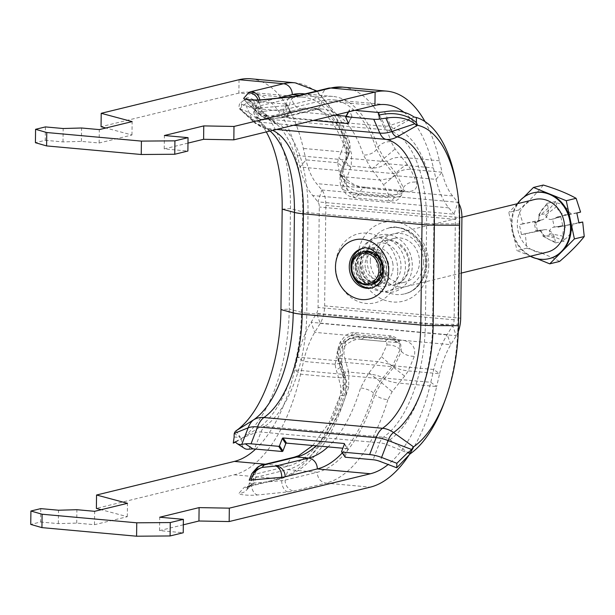 <?xml version="1.0" encoding="UTF-8"?>
<svg xmlns="http://www.w3.org/2000/svg" width="615" height="615" viewBox="0 0 615 615"><rect width="100%" height="100%" fill="white"/><g stroke="black" fill="none" stroke-linecap="round" stroke-linejoin="round"><path stroke-width="0.46" stroke-dasharray="3.08 2.31" d="M341.602 451.448L345.053 456.614A0.676 0.507 -33.7 0 0 345.038 456.653M345.053 456.614L347.875 449.281L344.431 444.107M344.438 444.076L347.498 448.658A0.676 0.507 146.3 0 1 347.875 449.281M347.498 448.658L342.839 448.235M354.832 110.339L349.666 109.87A0.676 0.384 -152.4 0 0 349.282 110.277L345.692 117.165M313.412 120.44L287.028 118.042L290.626 111.161L334.967 115.182M290.626 111.161A0.676 0.384 27.6 0 1 289.826 110.646L286.236 117.526A0.676 0.384 -152.4 0 0 287.028 118.042M286.236 117.526L283.577 111.53L287.167 104.642A0.676 0.384 -152.4 0 0 286.367 104.127L258.715 101.621A13.53 9.01 156.1 0 1 257.293 101.413L249.544 97.847L246.846 97.777L245.746 99.307L245.662 101.767L247.661 102.198L241.664 106.849A33.825 10.163 49.8 0 1 242.817 101.083L239.512 103.797M255.125 108.509L261.26 122.354A23.001 15.314 156.1 0 1 251.927 118.841A20.18 9.663 95.2 0 0 254.595 122.777L239.789 109.116A6.765 3.236 95.2 0 0 240.027 109.186L241.664 106.849L239.789 109.116L238.712 107.779L239.512 103.804L245.985 105.442L250.074 107.417A23.001 15.314 -23.9 0 0 255.125 108.509L282.777 111.015A0.676 0.384 27.6 0 1 283.577 111.53M348.351 123.161L351.941 116.281A0.676 0.384 27.6 0 1 351.557 116.689L348.267 122.985M346.053 116.189L351.557 116.689M351.941 116.281L349.282 110.277M287.167 104.642L289.826 110.646M355.347 266.61A15.221 13.192 76.3 0 1 365.049 253.026A15.221 13.192 76.3 0 1 381.469 264.696A15.221 13.192 76.3 0 1 372.26 282.608A15.221 13.192 76.3 0 1 355.347 266.61M359.929 265.496A15.221 13.192 -103.7 0 0 376.849 281.486A15.221 13.192 -103.7 0 0 386.059 263.574A15.221 13.192 -103.7 0 0 369.638 251.912A15.221 13.192 -103.7 0 0 359.929 265.496M362.996 248.329A20.295 17.589 76.3 0 1 363.849 248.099A20.295 17.589 76.3 0 1 386.404 269.424A20.295 17.589 76.3 0 1 373.466 287.536A20.295 17.589 76.3 0 1 372.598 287.72M397.744 271.115A35.516 30.773 -103.7 0 0 367.117 233.139A35.516 30.773 -103.7 0 0 335.629 265.48A35.516 30.773 -103.7 0 0 366.256 303.456A35.516 30.773 -103.7 0 0 397.744 271.115M234.138 436.988L240.419 437.473L234.261 433.444M242.887 437.696L258.754 427.802A12.154 5.819 95.2 0 0 255.463 432.606L242.887 437.696L235.376 441.731M241.541 438.518A33.825 13.076 -56.8 0 0 244.416 448.366M456.092 183.378A122.447 58.609 -84.8 0 1 459.151 223.891L457.929 324.343A122.447 58.609 -84.8 0 1 444.053 403.056M242.833 101.068A33.825 10.163 49.8 0 1 254.425 103.835L257.293 101.413M247.661 102.198A122.447 58.609 -84.8 0 1 261.36 110.231A122.447 58.609 -84.8 0 1 290.457 208.593L289.235 309.045L301.496 312.328A109.024 52.19 -84.8 0 1 258.754 427.802A13.53 11.032 55.3 0 1 264.834 426.433A14.207 6.803 95.2 0 0 260.991 432.053L254.472 448.988M276.466 129.442L267.487 128.627A23.001 20.164 101.8 0 1 265.457 128.327A23.001 20.164 101.8 0 1 257.231 124.199L240.027 109.186A114.413 54.766 -84.8 0 1 254.979 117.234A114.413 54.766 -84.8 0 1 266.287 131.925M253.372 99.899L259.369 113.406A12.154 5.819 95.2 0 0 260.968 115.766A12.154 5.819 95.2 0 0 262.559 116.627L245.662 101.759M410.128 453.878L386.62 444.499L380.101 461.435M235.583 442.062A122.447 58.609 95.2 0 0 239.335 439.971A122.447 58.609 95.2 0 0 289.235 309.045L280.947 309.591M414.087 117.035L393.708 128.52A109.024 52.19 -84.8 0 1 433.875 223.775L459.151 223.891L459.651 225.244M380.17 258.431A22.486 19.48 -103.7 0 0 405.162 282.062A22.486 19.48 -103.7 0 0 419.491 261.998A22.486 19.48 -103.7 0 0 394.507 238.366A22.486 19.48 -103.7 0 0 380.17 258.431M403.932 112.268A135.308 64.775 -84.8 0 1 433.406 167.926L436.05 179.365A81.188 38.86 95.2 0 0 448.735 207.847L454.016 214.212A6.765 3.236 -84.8 0 1 455.354 219.363L454.124 319.808A6.765 3.236 -84.8 0 1 452.655 325.643L447.182 334.629A81.188 38.86 95.2 0 0 433.729 369.484L430.792 382.292A135.308 64.775 -84.8 0 1 388.157 464.51M255.64 449.088A135.308 64.775 95.2 0 0 294.723 369.953L297.668 357.146A81.188 38.86 -84.8 0 1 311.121 322.291L316.594 313.296A6.765 3.236 95.2 0 0 318.063 307.469L319.293 207.024A6.765 3.236 95.2 0 0 317.955 201.874L312.674 195.508A81.188 38.86 -84.8 0 1 299.989 167.026L297.345 155.58A135.308 64.775 95.2 0 0 249.467 92.265A135.308 64.775 95.2 0 0 238.881 93.096L101.052 126.705M250.689 78.789A148.845 71.248 -84.8 0 1 303.356 148.438L306.001 159.877A67.658 32.387 95.2 0 0 316.564 183.616L321.853 189.981A20.295 9.717 -84.8 0 1 325.85 205.418L324.628 305.87A20.295 9.717 -84.8 0 1 320.223 323.359L314.749 332.346A67.658 32.387 95.2 0 0 303.533 361.397L300.597 374.197A148.845 71.248 -84.8 0 1 234.215 474.803L96.386 508.413M316.164 445.821A125.16 59.916 95.2 0 0 348.736 386.843L348.697 372.06L346.691 371.937A10.148 4.536 -16.2 0 1 348.413 371.014L344.831 358.637C340.941 358.322 338.711 358.607 338.135 359.475L338.996 360.897C337.866 355.27 338.573 349.727 341.102 344.277C345.061 337.666 350.458 334.475 357.277 334.698L392.777 337.919L390.364 335.844L385.19 341.54L386.658 342.355L386.981 344.961L381.5 356.646L368.962 372.882A37.208 31.427 -54.1 0 0 368.224 373.828L360.559 387.927A125.16 59.916 -84.8 0 1 327.995 446.89M392.777 337.919L398.643 340.695L399.412 341.817L400.073 349.628L392.624 365.764L389.195 364.095L377.979 361.643L344.831 358.637L343.87 353.225L345.615 341.21L349.697 338.319L385.19 341.54M458.275 331.562A20.295 9.717 -84.8 0 1 456.284 335.698L450.81 344.684A67.658 32.387 95.2 0 0 439.602 373.736L433.729 369.484L392.624 365.764A27.06 22.855 125.9 0 1 392.17 366.34L382.853 377.941C380.239 376.28 376.096 374.996 370.422 374.089L348.697 372.06A37.208 31.427 -54.1 0 0 348.413 371.014M249.229 480.184L253.98 474.765A13.53 1.922 -179.3 0 1 255.571 474.088L287.728 466.247A135.308 64.775 95.2 0 0 343.954 390.394L344.039 378.14L343.139 376.895L343.508 374.666L346.691 371.937C343.408 371.883 341.84 372.344 341.994 373.32L342.878 374.32L339.165 361.52A27.06 22.855 125.9 0 1 338.996 360.897L297.668 357.146L303.533 361.397L335.152 364.264L341.371 363.019L340.464 361.958A27.06 22.855 -54.1 0 0 340.633 362.581L345.484 379.294L345.322 391.847A138.698 66.389 -84.8 0 1 287.682 469.591L255.532 477.432A13.53 1.922 0.7 0 0 253.934 478.109L249.175 483.551L281.724 480.646A13.53 1.922 0.7 0 0 285.106 480.115L317.263 472.274A138.698 66.389 95.2 0 0 374.896 394.546L381.4 382.561L384.321 379.001C387.611 380.993 392.493 382.361 398.974 383.122L392.147 391.717L387.857 399.704A10.148 3.482 16.7 0 1 374.896 394.546M338.135 359.475L338.204 360.244A10.148 4.536 -16.2 0 1 338.135 359.475L339.803 356.362L343.87 353.225M335.16 364.264L337.743 349.458C343.124 341.194 351.234 336.92 362.066 336.636L403.709 340.41C412.465 342.47 416.001 347.798 414.318 356.4L408.206 370.891A37.208 31.427 125.9 0 1 404.616 376.08L398.974 383.122L436.658 386.535A148.845 71.248 -84.8 0 1 409.029 455.1M345.322 391.847A10.148 3.482 16.7 0 1 346.168 393.954A10.148 3.482 16.7 0 1 340.541 395.399L340.864 387.058L338.504 377.633C343.062 377.979 345.307 377.564 345.223 376.38L344.339 375.381L384.321 379.001L393.638 367.401A27.06 22.855 -54.1 0 0 394.084 366.824L401.341 351.373L400.703 344.108L393.861 340.11L358.361 336.889C351.557 336.643 346.23 339.688 342.371 346.022C339.918 351.242 339.28 356.554 340.464 361.958L394.084 366.824C397.628 368.877 402.341 370.23 408.206 370.891L439.602 373.736L436.658 386.535L430.792 382.292L382.853 377.941L379.955 381.408L373.528 393.093A135.308 64.775 -84.8 0 1 342.301 452.878M358.999 194.263L355.024 197.884L351.457 194.332L347.444 191.457L345.968 181.471L347.045 177.059L350.904 167.08A37.208 26.937 -139.9 0 0 351.211 166.235L351.58 153.927A125.16 59.916 95.2 0 0 310.767 108.017A125.16 59.916 95.2 0 0 300.973 108.778L268.824 116.619A3.383 0.477 0.7 0 0 268.424 116.788L266.318 119.202L264.289 119.571C259.03 119.664 256.24 117.165 255.917 112.068L286.267 108.986A13.53 1.922 0.7 0 0 289.642 108.455L321.806 100.614A135.308 64.775 -84.8 0 1 332.392 99.791A135.308 64.775 -84.8 0 1 376.503 149.407L382.661 160.146L394.507 175.067A27.06 19.588 40.1 0 1 394.945 175.636L402.026 190.012L401.879 194.724L400.403 196.431L394.492 197.484L358.999 194.263C352.18 193.471 346.868 190.273 343.055 184.669C340.641 180.026 340.064 175.398 341.317 170.77L340.403 173.468C340.948 175.429 343.162 176.628 347.045 177.059L380.201 180.064L391.471 178.127L394.945 175.636L436.05 179.365L442.062 172.223A67.658 32.387 95.2 0 0 452.632 195.954L457.914 202.32A20.295 9.717 -84.8 0 1 458.875 203.68M303.118 93.734A138.698 66.389 -84.8 0 1 348.344 144.61L348.221 155.026L343.009 168.479A27.06 19.588 -139.9 0 0 342.824 168.987L343.631 167.588L337.612 162.744L306.001 159.877L299.989 167.026L341.317 170.77A27.06 19.588 40.1 0 1 341.502 170.27L344.746 161.176C344.069 163.413 345.561 165.005 349.205 165.927L372.936 168.079C378.625 167.787 382.807 166.281 385.474 163.575L433.406 167.926M424.996 121.578A148.845 71.248 -84.8 0 1 439.418 160.776L442.062 172.223L410.666 169.371C404.793 169.102 400.058 170.593 396.444 173.853L342.824 168.987C341.517 173.407 342.032 177.843 344.369 182.294C348.082 187.667 353.341 190.75 360.136 191.534L395.637 194.755L401.587 193.771L403.171 192.003L403.34 187.637L396.444 173.853A27.06 19.588 -139.9 0 0 396.006 173.276A10.148 1.937 141.8 0 1 407.207 164.328A37.208 26.937 40.1 0 1 410.666 169.371L416.447 182.14C417.939 188.72 414.295 191.903 405.523 191.688L363.888 187.913C353.064 186.36 345.061 182.125 339.864 175.19L337.627 162.744M377.918 147.277A10.148 5.919 162.1 0 1 391.017 141.696L395.114 148.968L401.733 157.363C395.245 157.125 390.333 158.601 386.981 161.791L384.144 158.278L377.918 147.277A138.698 66.389 95.2 0 0 332.7 96.417A138.698 66.389 95.2 0 0 321.845 97.27L289.688 105.111A13.53 1.922 -179.3 0 1 286.306 105.634L253.757 108.54L258.515 103.105A13.53 1.922 -179.3 0 1 260.114 102.421L277.573 98.169M396.006 173.276L386.981 161.791L346.998 158.163L347.744 156.94C348.428 154.211 346.268 152.528 341.256 151.874L343.831 144.325L343.693 137.414A10.148 5.919 162.1 0 1 349.128 140.689A10.148 5.919 162.1 0 1 348.344 144.61M382.661 160.146L372.936 168.079A10.148 1.937 141.8 0 1 371.452 168.941L383.599 184.877L388.811 195.209L388.434 197.161L386.95 197.553L351.457 194.332M297.345 155.58L345.492 159.946L346.745 156.894L346.929 146.731A135.308 64.775 95.2 0 0 302.811 97.109A135.308 64.775 95.2 0 0 292.225 97.931L260.076 105.772A13.53 1.922 0.7 0 0 258.477 106.449L253.726 111.869L255.917 112.068M253.726 111.869C254.418 117.796 258.615 120.24 266.318 119.202L279.802 117.826A3.383 0.477 0.7 0 0 280.648 117.696L312.812 109.854A10.148 8.794 -103.7 0 0 315.334 109.67A10.148 8.794 -103.7 0 0 321.806 100.614L374.942 105.434M376.503 149.407A10.148 5.919 162.1 0 1 363.404 154.988L370.737 168.003A37.208 26.937 -139.9 0 0 371.452 168.941M344.039 378.14L342.878 374.32L294.723 369.953L300.597 374.197L338.504 377.633L336.251 369.869A37.208 31.427 125.9 0 1 335.152 364.264M187.982 143.103L164.22 148.899L187.883 151.044M45.425 126.913L45.256 140.305L35.416 142.703M45.256 140.305L63.007 141.911L81.403 141.388L99.146 142.995L131.964 134.993L105.888 127.997M183.316 524.81L159.562 530.607L183.224 532.751M40.759 508.62L40.598 522.012L30.75 524.41M40.598 522.012L58.34 523.619L76.737 523.096L94.487 524.703L127.305 516.7L101.221 509.704M63.007 141.911L63.168 128.52M58.34 523.619L58.51 510.227M131.964 134.993L132.133 121.601M81.403 141.388L81.564 127.997M76.737 523.096L76.898 509.704M99.146 142.995L99.315 129.604M94.487 524.703L94.649 511.311M127.305 516.7L127.466 503.308M159.562 530.607L159.723 517.215M164.22 148.899L164.389 135.508M543.306 185.046C537.164 192.856 528.938 201.167 518.653 209.984L523.119 223.76L538.64 220.493A19.534 16.92 76.3 0 1 547.473 204.641L547.127 203.296L551.471 202.381L555.737 201.551L556.098 202.889A19.534 16.92 76.3 0 1 570.674 213.989L580.583 212.098M578.892 222.73L572.788 223.914A19.534 16.92 76.3 0 1 563.955 239.773L564.178 241.142L555.568 242.894L555.337 241.526A19.534 16.92 76.3 0 1 540.754 230.417L525.241 233.685L526.794 248.176C539.809 252.096 550.74 256.517 559.588 261.444M523.119 223.76L519.368 224.675L521.482 234.599L525.241 233.685M521.482 234.599L542.522 230.333A7.442 6.45 -103.7 0 0 540.401 230.187A7.442 6.45 -103.7 0 0 539.955 230.256L537.449 230.771L535.573 221.977L538.079 221.469A7.442 6.45 -103.7 0 0 539.171 221.131A7.442 6.45 -103.7 0 0 540.401 220.408L542.192 219.847L538.64 220.493M540.754 230.417L544.275 229.718L542.522 230.333M526.794 248.176L516.946 250.582L537.21 258.777M563.955 239.773L563.202 236.214A10.148 8.794 76.3 0 1 569.705 224.544L572.788 223.914M518.653 209.984L508.805 212.383L516.946 250.582M523.834 197.184L517.561 203.527M517.399 203.696L508.805 212.383M540.401 220.408L519.368 224.675M547.473 204.641L548.234 208.193A10.148 8.794 76.3 0 1 543.206 219.409A10.148 8.794 76.3 0 1 541.73 219.87M547.127 203.296L538.525 215.119L538.809 216.442A5.412 4.689 76.3 0 1 536.126 222.422A5.412 4.689 76.3 0 1 535.342 222.668L534.189 222.907L535.88 230.84L537.033 230.61A5.412 4.689 76.3 0 1 537.349 230.556A5.412 4.689 76.3 0 1 542.761 234.968L543.037 236.291L549.933 234.892L549.649 233.569A5.412 4.689 76.3 0 1 553.123 227.342L554.269 227.112L552.577 219.171L551.432 219.401A5.412 4.689 76.3 0 1 545.705 215.042L545.42 213.72L538.525 215.119M576.824 213.013L555.783 217.28A7.442 6.45 -103.7 0 0 558.351 217.356L560.857 216.841L562.733 225.636L560.227 226.143A7.442 6.45 -103.7 0 0 557.905 227.204L569.705 224.544M557.905 227.204L578.938 222.938M570.674 213.989L555.783 217.28M562.733 225.636L554.269 227.112M567.584 214.62A10.148 8.794 76.3 0 1 556.852 206.448L556.098 202.889M543.845 229.795A10.148 8.794 76.3 0 1 544.444 229.695A10.148 8.794 76.3 0 1 554.576 237.967L555.337 241.526M537.449 230.771L535.88 230.84M535.573 221.977L534.189 222.907M555.568 242.894L543.037 236.291M564.178 241.142L549.933 234.892M560.857 216.841L552.577 219.171M555.737 201.551L545.42 213.72M357.169 270.154A13.53 11.723 -103.7 0 0 371.86 280.963A13.53 11.723 -103.7 0 0 380.147 265.48A13.53 11.723 -103.7 0 0 365.448 254.671A13.53 11.723 -103.7 0 0 357.169 270.154M365.372 268.148A13.53 11.723 76.3 0 1 373.659 252.673A13.53 11.723 76.3 0 1 388.349 263.481A13.53 11.723 76.3 0 1 380.07 278.964A13.53 11.723 76.3 0 1 365.372 268.148M392.662 262.605A18.604 16.121 76.3 0 1 387.765 280.317A18.604 16.121 76.3 0 1 371.399 282.769A18.604 16.121 76.3 0 1 361.059 269.024A18.604 16.121 76.3 0 1 364.203 253.28A18.604 16.121 76.3 0 1 380.401 248.091A18.604 16.121 76.3 0 1 392.662 262.605M400.457 260.822A21.986 19.05 76.3 0 1 394.669 281.755A21.986 19.05 76.3 0 1 375.327 284.653A21.986 19.05 76.3 0 1 363.111 268.409A21.986 19.05 76.3 0 1 366.832 249.805A21.986 19.05 76.3 0 1 385.974 243.671A21.986 19.05 76.3 0 1 400.457 260.822M358.799 269.285A27.06 23.447 -103.7 0 0 388.196 290.91A27.06 23.447 -103.7 0 0 404.77 259.953A27.06 23.447 -103.7 0 0 375.373 238.328A27.06 23.447 -103.7 0 0 358.799 269.285M547.358 252.096A27.06 23.447 76.3 0 1 517.968 230.471A27.06 23.447 76.3 0 1 534.535 199.514M517.453 203.68A33.825 29.312 -103.7 0 0 512.218 231.64A33.825 29.312 -103.7 0 0 530.276 256.263M549.287 258.592A33.825 29.312 76.3 0 1 533.343 257.208A33.825 29.312 76.3 0 1 512.879 231.478A33.825 29.312 76.3 0 1 521.136 199.913A33.825 29.312 76.3 0 1 533.266 192.864M249.106 449.135L255.463 432.606A13.53 6.065 21 0 1 260.991 432.053L379.593 442.808L373.082 459.743M348.636 111.845L349.666 109.87M293.547 125.283L261.26 122.354A23.678 11.331 95.2 0 0 267.487 128.627A97.501 46.671 -84.8 0 1 272.676 130.372M286.367 104.127L282.777 111.015M250.074 107.417L254.425 103.835M363.849 248.099L362.204 248.498A20.295 17.589 76.3 0 1 384.767 269.824A20.295 17.589 76.3 0 1 371.821 287.935L373.466 287.536M388.972 268.332A18.696 16.198 76.3 0 1 372.398 285.352A18.696 16.198 76.3 0 1 356.277 265.365A18.696 16.198 76.3 0 1 372.851 248.345A18.696 16.198 76.3 0 1 388.972 268.332M282.177 209.146L290.457 208.593L302.726 211.883L301.496 312.328A13.53 1.922 0.7 0 0 306.77 313.143A106.972 51.206 -84.8 0 1 264.834 426.433L383.445 437.196A13.53 11.032 55.3 0 1 389.91 439.694L408.037 452.671M261.36 110.231L276.812 124.299L267.394 119.056A13.53 11.862 -78.2 0 1 262.559 116.627A109.024 52.19 -84.8 0 1 276.812 124.299A109.024 52.19 -84.8 0 1 302.726 211.883A13.53 1.922 0.7 0 0 308 212.698L306.77 313.143L425.38 323.897A106.972 51.206 -84.8 0 1 383.445 437.196A14.207 6.803 95.2 0 0 379.593 442.808A13.53 6.065 21 0 1 386.62 444.499A12.154 5.819 95.2 0 1 389.91 439.694A109.024 52.19 -84.8 0 0 432.645 324.228L457.929 324.343L458.421 325.689M258.715 101.621L264.857 115.466L383.468 126.229A14.207 6.803 95.2 0 0 387.196 129.996L268.586 119.233A13.53 11.862 -78.2 0 1 267.394 119.056L260.968 115.774L246.976 103.028L259.369 113.406A13.53 9.01 -23.9 0 0 264.857 115.466A14.207 6.803 95.2 0 0 268.586 119.233A106.972 51.206 -84.8 0 1 308 212.698L426.61 223.453L425.38 323.897A13.53 1.922 0.7 0 0 432.645 324.228L433.875 223.775A13.53 1.922 0.7 0 1 426.61 223.453A106.972 51.206 -84.8 0 0 387.196 129.996A13.53 11.862 -78.2 0 0 393.708 128.52A12.154 5.819 95.2 0 1 390.517 125.299L412.127 118.011M236.099 430.769L240.419 437.473M270.431 131.303L254.595 122.777A20.18 9.663 95.2 0 0 257.231 124.199A100.991 48.347 -84.8 0 1 270.431 131.303L254.979 117.234M384.529 111.792L390.517 125.299A13.53 9.01 -23.9 0 1 383.468 126.229L377.326 112.376M245.985 105.442L251.927 118.841L238.705 107.779M361.128 261.098A29.251 25.346 -103.7 0 0 399.189 289.65A29.251 25.346 -103.7 0 0 399.804 239.504A29.251 25.346 -103.7 0 0 361.128 261.098M370.33 260.829A22.486 19.48 76.3 0 1 384.659 240.773A22.486 19.48 76.3 0 1 408.913 258A22.486 19.48 76.3 0 1 395.314 284.461A22.486 19.48 76.3 0 1 370.33 260.829M454.124 319.808L318.063 307.469M455.354 219.363L319.293 207.024M366.971 258.331A33.825 29.312 76.3 0 1 388.542 228.15A33.825 29.312 76.3 0 1 426.134 263.697A33.825 29.312 76.3 0 1 404.562 293.878A33.825 29.312 76.3 0 1 366.971 258.331M428.763 265.034A40.59 35.17 76.3 0 1 375.096 295A40.59 35.17 76.3 0 1 375.95 225.413A40.59 35.17 76.3 0 1 428.763 265.034M324.628 305.87L460.689 318.209M325.85 205.418L461.919 217.764M423.497 262.359A27.06 23.447 -103.7 0 0 400.157 233.431A27.06 23.447 -103.7 0 0 376.172 258.069A27.06 23.447 -103.7 0 0 399.504 287.005A27.06 23.447 -103.7 0 0 423.497 262.359M381.5 356.646L392.17 366.34M400.073 349.628C397.213 346.468 392.847 344.907 386.981 344.961M379.955 381.408L368.962 372.882M339.165 361.52A10.148 4.536 -16.2 0 1 338.204 360.244L341.994 373.32M401.341 351.373C404.201 354.517 408.529 356.193 414.318 356.4M342.371 346.022L342.909 348.882L337.743 349.458M393.861 340.11L396.852 342.593L400.642 340.133A10.148 4.859 95.2 0 0 400.749 339.964A23.678 14.514 160.2 0 1 403.709 340.41L450.81 344.684L447.182 334.629L311.121 322.291L314.749 332.346L362.074 336.636A23.678 14.514 160.2 0 1 365.249 336.743A10.148 4.859 -84.8 0 1 365.141 336.912L361.382 339.38L358.361 336.889M365.249 336.743L400.749 339.964M234.215 474.803L278.687 478.831A10.148 8.794 -103.7 0 0 281.216 478.647A10.148 8.794 -103.7 0 0 287.682 469.591L317.263 472.274A10.148 8.794 -103.7 0 0 326.012 483.129L293.855 490.97A23.678 3.359 -179.3 0 1 287.943 491.892L257.593 494.975A11.501 1.63 -179.3 0 1 244.801 494.975A11.501 1.63 -179.3 0 1 238.989 493.276L243.74 487.864A23.678 3.359 -179.3 0 1 246.538 486.673L278.687 478.831A148.845 71.248 95.2 0 0 340.541 395.399M255.532 477.432A10.148 8.794 76.3 0 1 249.06 486.488A10.148 8.794 76.3 0 1 246.538 486.673M285.106 480.115A10.148 8.794 -103.7 0 0 293.855 490.97M294.193 457.191A10.148 8.794 -103.7 0 0 287.728 466.247L265.373 464.217M348.736 386.843A10.148 3.482 -163.3 0 0 343.108 388.273M312.789 445.514L329.256 422.467L343.108 388.288A10.148 3.482 -163.3 0 0 343.954 390.394M373.528 393.093A10.148 3.482 -163.3 0 0 360.559 387.927M345.484 379.294L346.383 380.608L345.522 383.599L340.864 387.058M381.4 382.561L392.147 391.717M345.968 181.471L342.478 178.35L340.41 173.476A10.148 6.796 -158.9 0 1 340.718 171.593A10.148 6.796 -158.9 0 1 341.502 170.27M343.055 184.669L342.555 189.366L347.444 191.457M346.745 156.894L346.053 158.063L346.107 162.129L349.205 165.927A10.148 6.796 21.1 0 0 350.904 167.08M394.507 175.067A10.148 1.937 141.8 0 1 391.471 178.127L383.599 184.877M344.369 182.294L344.761 177.389L344.285 176.743L339.864 175.19M403.34 187.637C406.292 183.424 410.666 181.594 416.447 182.14M452.632 195.954L405.531 191.688A23.678 9.01 18.1 0 1 402.556 191.534A10.148 4.859 95.2 0 0 402.456 191.411L400.503 190.343L398.543 190.888L395.637 194.755M402.556 191.534L367.063 188.313A23.678 9.01 18.1 0 1 363.888 187.913L316.564 183.616M360.136 191.534L363.05 187.667L365.003 187.129L366.963 188.19A10.148 4.859 -84.8 0 1 367.063 188.313M384.144 158.278L395.114 148.968M299.497 95.24L321.845 97.27A10.148 8.794 76.3 0 1 328.318 88.214M348.221 155.026L348.966 153.712L348.39 148.738L343.831 144.325M343.009 168.479A10.148 6.796 21.1 0 0 343.793 167.157A10.148 6.796 21.1 0 0 338.834 158.14L341.256 151.874L303.356 148.438M337.612 162.744A37.208 26.937 40.1 0 1 338.834 158.14M439.418 160.776L401.733 157.363L407.207 164.328M342.486 87.115A148.845 71.248 -84.8 0 1 391.017 141.696M289.688 105.111A10.148 8.794 76.3 0 1 296.153 96.055M286.306 105.634A10.148 6.288 84.2 0 1 291.625 96.74M255.955 108.717A10.148 6.288 84.2 0 1 261.275 99.822M253.764 108.517A10.148 9.971 -138.8 0 0 243.817 98.177M258.515 103.105A10.148 9.971 -138.8 0 0 258.077 100.022M260.114 102.421A10.148 8.794 -103.7 0 0 259.876 99.938M343.693 137.414A148.845 71.248 95.2 0 0 295.162 82.825M321.853 189.981L457.914 202.32L454.016 214.212L317.955 201.874L321.853 189.981M393.638 367.401L404.616 376.08M361.374 339.372L396.875 342.593L400.703 344.108M340.633 362.581A10.148 4.536 -16.2 0 1 341.594 363.857A10.148 4.536 -16.2 0 1 336.251 369.869M253.934 478.109A10.148 9.971 41.2 0 1 243.74 487.864M346.168 393.954C331.992 440.901 310.344 469.13 281.216 478.647L248.668 486.596L251.497 484.505L246.746 489.924L249.175 483.551A10.148 9.971 41.2 0 1 238.989 493.276M251.374 483.728A10.148 6.288 -95.8 0 0 257.593 494.975M281.724 480.646A10.148 6.288 -95.8 0 0 287.943 491.892M387.857 399.704A148.845 71.248 -84.8 0 1 326.012 483.129L370.284 487.142M320.223 323.359L456.284 335.698L452.655 325.643L316.594 313.296L320.223 323.359M289.642 108.455A10.148 8.794 76.3 0 1 283.177 117.511A10.148 8.794 76.3 0 1 280.648 117.696M286.267 108.986A10.148 6.288 84.2 0 1 280.955 117.88A10.148 6.288 84.2 0 1 279.802 117.826M239.043 79.704L238.881 93.096L292.225 97.931A10.148 8.794 -103.7 0 0 300.973 108.778L312.812 109.854A125.16 59.916 -84.8 0 1 322.598 109.093A125.16 59.916 -84.8 0 1 337.427 114.582M338.765 115.528A125.16 59.916 -84.8 0 1 363.404 154.988M258.477 106.449A10.148 9.971 -138.8 0 0 268.424 116.788M260.076 105.772A10.148 8.794 -103.7 0 0 268.824 116.619M346.929 146.731A10.148 5.919 -17.9 0 0 346.145 150.652A10.148 5.919 -17.9 0 0 351.58 153.927M394.492 197.484L391.44 201.005L390.517 201.105L389.018 200.482L386.95 197.553M402.026 190.012C399.074 194.24 394.669 195.97 388.811 195.209M255.571 474.088A10.148 8.794 76.3 0 1 262.044 465.032M253.98 474.765A10.148 9.971 41.2 0 1 256.417 468.369M343.124 388.28L343.139 376.895L342.017 373.343M357.277 334.698L354.302 332.646L351.849 334.36L349.697 338.319M341.102 344.277L340.403 341.709L345.615 341.21M448.735 207.847L312.674 195.508M548.234 208.193L538.809 216.442M560.227 226.143L553.123 227.342M563.202 236.214L549.649 233.569M554.576 237.967L542.761 234.968M539.955 230.256L537.033 230.61M558.351 217.356L551.432 219.401M556.852 206.448L545.705 215.042M538.079 221.469L535.342 222.668M372.006 284.407A16.913 14.652 76.3 0 1 353.633 270.892A16.913 14.652 76.3 0 1 363.995 251.543M381.869 265.134A15.559 13.484 -103.7 0 0 365.418 252.604A15.559 13.484 -103.7 0 0 355.439 270.5A15.559 13.484 -103.7 0 0 371.898 283.031A15.559 13.484 -103.7 0 0 381.869 265.134M362.027 252.027A16.913 14.652 -103.7 0 0 351.665 271.376A16.913 14.652 -103.7 0 0 370.038 284.891M344.4 443.684L347.844 448.85M349.274 110.016L348.275 111.938M351.949 116.535L348.359 123.423M369.638 251.912L365.049 253.026M376.849 281.486L372.26 282.608M246.5 98.008L242.84 101.083M394.507 238.366L384.659 240.773C390.902 238.443 397.69 241.795 405.008 250.828C408.398 256.693 409.505 262.889 408.329 269.416C406.069 277.934 401.733 282.954 395.314 284.461L405.162 282.062M388.542 228.15C400.38 222.215 426.549 239.197 425.28 264.15C424.296 283.876 412.019 292.778 404.562 293.878C424.212 289.819 433.344 262.628 422.128 244.286C412.634 230.502 401.434 225.121 388.542 228.15M361.359 339.372C354.202 337.458 342.109 346.875 343.047 348.667L341.363 363.019L346.383 380.608L346.145 393.961M401.879 194.724C396.844 201.182 398.266 200.152 390.517 201.105L355.024 197.884C345.384 195.347 346.898 194.701 342.563 189.374C340.103 186.122 339.411 180.433 340.472 172.3M344.746 161.176L340.533 172.085M344.761 177.389C342.878 172.154 342.501 168.887 343.631 167.58M403.171 192.003L404.947 190.235L400.503 190.343L365.01 187.121C357.838 187.091 351.104 183.87 344.8 177.451M332.7 96.417L304.963 93.903M348.951 153.742L347.721 156.971M264.412 119.564L283.177 117.511L315.334 109.67L322.598 109.093L310.767 108.017C324.059 108.563 335.852 122.777 346.145 150.652L346.045 158.07L344.8 161.053M348.974 153.712C351.519 144.725 348.79 140.097 349.128 140.689L339.911 118.511L316.917 90.989M347.744 156.94L343.631 167.611M248.506 99.761L251.189 101.775L253.757 108.54M253.718 111.892L254.61 115.497C259.107 119.364 262.328 120.717 264.289 119.571M338.104 359.837C336.92 353.61 337.689 347.567 340.403 341.709L345.592 335.39C350.527 332.823 353.617 331.9 354.863 332.623L390.364 335.844C394.607 336.49 397.628 338.481 399.412 341.817M385.528 104.612L332.392 99.791M302.811 97.109L249.467 92.265M537.349 230.556L540.401 230.187M539.171 221.131L536.126 222.422M543.206 219.409L542.192 219.847M373.659 252.673L365.448 254.671M380.07 278.964L371.86 280.963M371.399 282.769L375.327 284.653M364.203 253.28L366.832 249.805M461.919 217.226L375.373 238.328M461.242 273.098L388.196 290.91"/><path stroke-width="0.92" d="M237.106 443.584L244.416 448.366A33.825 13.076 -56.8 0 0 249.106 449.135L253.034 448.912A13.53 6.065 21 0 1 254.472 448.988L282.124 451.495A0.676 0.507 -33.7 0 0 282.938 450.98L279.487 445.813A0.676 0.507 146.3 0 1 278.68 446.329L251.028 443.815A23.001 10.309 -159 0 0 245.308 443.853L241.795 444.353A33.825 13.076 123.2 0 1 237.106 443.584A33.825 13.076 123.2 0 1 235.376 441.731L233.285 443.1L234.138 436.988A33.825 13.076 123.2 0 1 234.261 433.444A6.765 3.236 95.2 0 1 236.099 430.769A114.413 54.766 -84.8 0 0 280.947 309.591L282.177 209.146A114.413 54.766 -84.8 0 0 266.287 131.925M279.487 445.813L282.316 438.48L285.76 443.646L282.938 450.98M345.038 456.653A0.676 0.507 -33.7 0 0 345.422 457.237L373.082 459.743A13.53 6.065 21 0 1 380.101 461.435L396.767 467.792L410.128 453.878A122.447 58.609 -84.8 0 0 444.053 403.056L445.452 399.243A114.413 54.766 -84.8 0 1 413.564 446.867A6.765 3.236 95.2 0 0 411.735 449.542A33.825 30.235 -159.8 0 1 407.645 452.725L396.867 463.287L396.767 467.792M342.839 448.235L286.567 443.131L283.123 437.965A0.676 0.507 -33.7 0 0 282.316 438.48M285.76 443.646A0.676 0.507 146.3 0 1 286.567 443.131M283.123 437.965L344.054 443.492L344.438 444.076M396.867 463.287L381.569 457.445A23.001 10.309 -159 0 0 369.638 454.577L341.978 452.063A0.676 0.507 146.3 0 1 341.602 451.448L344.431 444.107A0.676 0.507 -33.7 0 0 344.054 443.492M348.267 122.985L347.959 123.569A0.676 0.384 -152.4 0 0 348.351 123.161L345.692 117.165A0.676 0.384 27.6 0 1 346.076 116.758L373.728 119.264A23.001 15.314 -23.9 0 0 379.409 119.141L385.913 118.134C397.398 116.266 407.061 118.142 414.917 123.753L391.855 131.533A20.18 9.663 95.2 0 0 397.159 136.884A23.001 20.164 101.8 0 1 386.089 139.39A97.501 46.671 -84.8 0 1 422.013 224.575L303.403 213.812L302.173 314.265A23.001 3.267 -179.3 0 1 293.209 312.881A100.991 48.347 -84.8 0 1 253.618 419.845L236.099 430.769M378.825 112.437L379.025 115.136A33.825 24.546 -4 0 1 416.432 122.7L416.355 117.496L414.087 117.042C406.015 111.446 396.16 109.701 384.529 111.792L378.825 112.437A13.53 9.01 156.1 0 1 377.326 112.376L354.832 110.339M347.959 123.569L313.412 120.44M334.967 115.182L346.053 116.189M372.598 287.72A20.295 17.589 76.3 0 1 350.911 266.21A20.295 17.589 76.3 0 1 362.996 248.329M410.497 452.894L413.564 446.867L393.546 432.537A20.18 9.663 95.2 0 0 388.08 440.517L411.735 449.542L410.497 452.894L407.645 452.725M459.651 225.244L434.367 225.128A100.991 48.347 -84.8 0 0 397.159 136.884L417.5 125.276A6.765 3.236 95.2 0 1 417.262 125.214L416.432 122.7L417.5 125.276A114.413 54.766 -84.8 0 1 456.784 187.383A114.413 54.766 -84.8 0 1 459.651 225.244L458.421 325.689A114.413 54.766 -84.8 0 1 445.452 399.243M414.91 123.761L417.262 125.206M416.355 117.496A122.447 58.609 -84.8 0 1 456.092 183.378L456.784 187.383M233.285 443.1A122.447 58.609 95.2 0 0 235.583 442.062M458.875 203.68A20.295 9.717 -84.8 0 1 461.919 217.764L460.689 318.209A20.295 9.717 -84.8 0 1 458.275 331.562M342.301 452.878A135.308 64.775 -84.8 0 1 317.302 468.93L285.145 476.771A13.53 1.922 -179.3 0 1 281.77 477.302L249.213 480.207L251.889 473.558L249.229 480.184M277.573 98.169L292.263 94.587A138.698 66.389 -84.8 0 1 303.118 93.734L304.963 93.903M105.888 127.997L101.052 126.705L101.214 113.306L239.043 79.704A148.845 71.248 -84.8 0 1 250.689 78.789L295.162 82.825A148.845 71.248 95.2 0 0 283.515 83.732L251.366 91.574A23.678 3.359 0.7 0 0 248.568 92.757L243.817 98.177A11.501 1.63 0.7 0 0 249.629 99.876A11.501 1.63 0.7 0 0 262.421 99.876L292.771 96.793A23.678 3.359 0.7 0 0 298.682 95.871L330.839 88.03A148.845 71.248 -84.8 0 1 342.486 87.115L328.318 88.214A10.148 8.794 76.3 0 1 330.839 88.03L375.112 92.042A148.845 71.248 -84.8 0 1 386.75 91.135A148.845 71.248 -84.8 0 1 424.996 121.578M409.029 455.1A148.845 71.248 -84.8 0 1 370.284 487.142L229.164 521.551L198.937 521.005L183.316 524.81M251.412 480.384C252.127 474.119 255.671 469.799 262.059 467.423L256.678 469.506L251.889 473.558M101.221 509.704L96.386 508.413L96.547 495.014L234.384 461.411A135.308 64.775 95.2 0 0 255.64 449.088M96.547 495.014L127.466 503.308L94.649 511.311L76.898 509.704L58.51 510.227L40.759 508.62L30.911 511.019L42.097 514.232L41.935 527.624L30.75 524.41L30.911 511.019M136.753 522.812L170.255 522.558L183.385 519.36L183.224 532.751L170.094 535.957L136.584 536.211L136.753 522.812L42.097 514.232M183.385 519.36L159.723 517.215L199.106 507.613L229.326 508.159L229.164 521.551M388.157 464.51A135.308 64.775 -84.8 0 1 370.445 473.75L229.326 508.159M233.831 139.843L203.603 139.297L203.765 125.906L233.992 126.452L233.831 139.843L374.942 105.434A135.308 64.775 -84.8 0 1 385.528 104.612A135.308 64.775 -84.8 0 1 403.932 112.268M203.603 139.297L187.982 143.103M174.76 154.25L141.25 154.503L141.412 141.104L174.921 140.85L174.76 154.25L187.883 151.044L188.052 137.652L164.389 135.508L203.765 125.906M46.594 145.916L35.416 142.703L35.578 129.311L46.763 132.525L46.594 145.916L141.25 154.503M136.584 536.211L41.935 527.624M170.255 522.558L170.094 535.957M101.214 113.306L132.133 121.601L99.315 129.604L81.564 127.997L63.168 128.52L45.425 126.913L35.578 129.311M198.937 521.005L199.106 507.613M141.412 141.104L46.763 132.525M233.992 126.452L375.112 92.042L374.942 105.434M174.921 140.85L188.052 137.652M537.21 258.777L549.749 263.843L559.588 261.444C569.89 252.619 578.115 244.309 584.25 236.514L582.697 222.023L578.938 222.938L576.824 213.013L580.583 212.098L576.109 198.314C567.245 193.387 556.314 188.959 543.306 185.046L533.466 187.452L523.834 197.184M582.697 222.023L578.892 222.73M584.25 236.514L574.402 238.912L566.261 200.713L533.466 187.452M549.749 263.843L574.402 238.912M576.109 198.314L566.261 200.713M461.919 217.226L534.535 199.514A27.06 23.447 76.3 0 1 563.932 221.139A27.06 23.447 76.3 0 1 547.358 252.096L461.242 273.098M530.276 256.263A33.825 29.312 -103.7 0 0 548.964 258.669A33.825 29.312 -103.7 0 0 569.674 219.97A33.825 29.312 -103.7 0 0 532.936 192.941A33.825 29.312 -103.7 0 0 517.453 203.68M533.266 192.864A33.825 29.312 76.3 0 1 533.589 192.779A33.825 29.312 76.3 0 1 549.864 194.079A33.825 29.312 76.3 0 1 570.336 219.816A33.825 29.312 76.3 0 1 562.079 251.381A33.825 29.312 76.3 0 1 549.618 258.515A33.825 29.312 76.3 0 1 549.287 258.592M278.68 446.329L282.124 451.495M345.422 457.237L341.978 452.063M346.076 116.758L348.636 111.845M379.025 115.136L379.409 119.141M373.728 119.264L379.87 133.109L293.547 125.283M381.569 457.445L388.08 440.517A23.001 10.309 -159 0 0 376.149 437.642L369.638 454.577M458.421 325.689L433.145 325.573A100.991 48.347 -84.8 0 1 393.546 432.537A23.001 18.758 -124.7 0 0 382.561 428.286A23.678 11.331 95.2 0 0 376.149 437.642L257.539 426.887L251.028 443.815M388.711 271.83A30.443 26.376 -103.7 0 0 349.105 242.11A30.443 26.376 -103.7 0 0 348.467 294.308A30.443 26.376 -103.7 0 0 388.711 271.83M371.821 287.935A20.295 17.589 76.3 0 1 349.266 266.61A20.295 17.589 76.3 0 1 362.204 248.498C367.578 244.862 384.283 254.718 383.491 270.508C383.345 279.141 379.455 284.953 371.821 287.935M234.261 433.444L248.153 427.825A20.18 9.663 95.2 0 1 253.618 419.845A23.001 18.758 -124.7 0 1 263.95 417.524L382.561 428.286A97.501 46.671 -84.8 0 0 420.783 325.02A23.001 3.267 -179.3 0 0 433.145 325.573L434.367 225.128A23.001 3.267 -179.3 0 1 422.013 224.575L420.783 325.02L302.173 314.265A97.501 46.671 -84.8 0 1 263.95 417.524A23.678 11.331 95.2 0 0 257.539 426.887A23.001 10.309 -159 0 0 248.153 427.825L241.795 444.353M253.034 448.912L245.308 443.853M385.913 118.134L391.855 131.533A23.001 15.314 156.1 0 1 379.87 133.109A23.678 11.331 95.2 0 0 386.089 139.39L276.466 129.442M272.676 130.372A97.501 46.671 -84.8 0 1 303.403 213.812A23.001 3.267 -179.3 0 1 294.439 212.436L293.209 312.881L280.947 309.591M270.093 131.003L270.431 131.303A100.991 48.347 -84.8 0 1 294.439 212.436L282.177 209.146M294.193 457.191L262.044 465.032A10.148 8.794 76.3 0 1 264.573 464.848L296.722 457.007A10.148 8.794 -103.7 0 0 294.193 457.191L298.721 455.654L312.789 445.514M370.445 473.75L317.302 468.93A10.148 8.794 -103.7 0 0 308.553 458.083L296.722 457.007A125.16 59.916 95.2 0 0 316.164 445.821M327.995 446.89A125.16 59.916 -84.8 0 1 308.553 458.083L276.396 465.924A3.383 0.477 -179.3 0 1 275.551 466.055L262.059 467.423L264.173 465.017A3.383 0.477 -179.3 0 1 264.573 464.848M239.043 79.704L283.515 83.732A10.148 8.794 -103.7 0 1 292.263 94.587L299.497 95.24M328.318 88.214L296.153 96.055A10.148 8.794 76.3 0 1 298.682 95.871M296.153 96.055L291.625 96.74A10.148 6.288 84.2 0 1 292.771 96.793M291.625 96.74L261.275 99.822A10.148 6.288 84.2 0 1 262.421 99.876M258.077 100.022A10.148 9.971 -138.8 0 0 248.568 92.757M259.876 99.938A10.148 8.794 -103.7 0 0 251.366 91.574M337.427 114.582A125.16 59.916 -84.8 0 1 338.765 115.528M262.044 465.032C261.844 464.525 259.968 465.64 256.417 468.369A10.148 9.971 41.2 0 1 264.173 465.017M281.77 477.302A10.148 6.288 -95.8 0 0 275.551 466.055M285.145 476.771A10.148 8.794 -103.7 0 0 276.396 465.924M265.373 464.217L234.384 461.411M363.995 251.543A16.913 14.652 76.3 0 1 382.369 265.057A16.913 14.652 76.3 0 1 372.006 284.407C380.308 281.462 383.814 274.997 382.538 265.011C379.378 254.871 373.197 250.382 363.995 251.543L362.027 252.027C347.037 254.341 345.63 286.29 370.038 284.891A16.913 14.652 -103.7 0 0 380.393 265.542A16.913 14.652 -103.7 0 0 362.027 252.027M352.157 271.3A15.559 13.484 76.3 0 1 362.135 253.403A15.559 13.484 76.3 0 1 378.594 265.934A15.559 13.484 76.3 0 1 368.616 283.838A15.559 13.484 76.3 0 1 352.157 271.3M341.632 451.879L345.077 457.045M348.275 111.938L345.684 116.904M261.275 99.822C254.441 100.107 249.905 99.976 247.676 99.43L248.506 99.761M316.917 90.989L295.162 82.825M256.417 468.369L252.288 473.081M386.75 91.135L342.486 87.115M372.006 284.407L370.038 284.891M533.589 192.779L532.936 192.941M549.618 258.515L548.964 258.669"/></g></svg>
